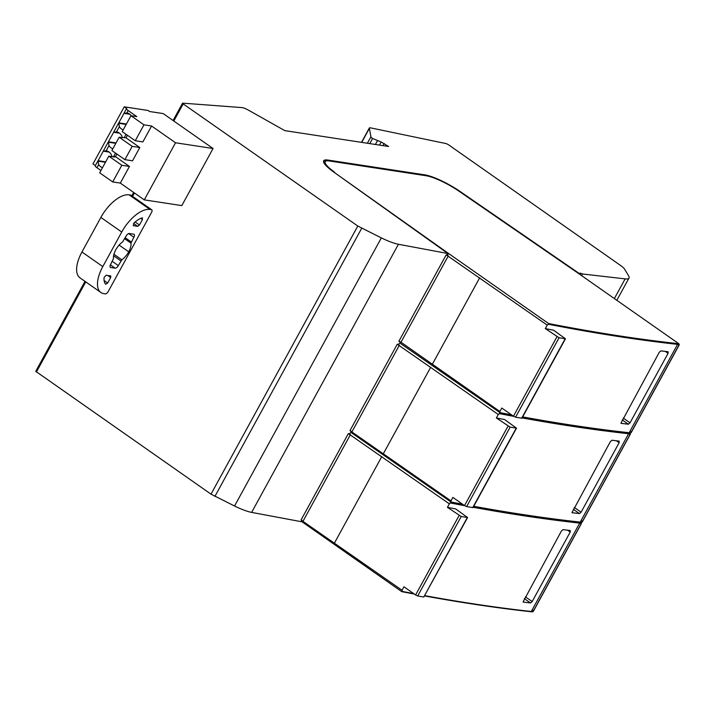 <?xml version="1.0" encoding="UTF-8"?>
<svg xmlns="http://www.w3.org/2000/svg" width="715" height="715" viewBox="0 0 715 715"><rect width="100%" height="100%" fill="white"/><g stroke="black" fill="none" stroke-linecap="round" stroke-linejoin="round"><path stroke-width="1.07" d="M447.956 253.539L398.425 244.271A28.895 5.8 -151.3 0 1 381.336 237.889L357.795 226.029L183.183 103.907L182.745 103.157L241.867 107.59A6.703 1.341 -151.3 0 1 248.221 110.03L284.811 130.631L388.576 146.486L381.202 141.99L372.569 138.487A4.415 0.885 -151.3 0 1 370.924 136.753L369.378 128.369A6.417 1.287 -151.3 0 1 369.351 127.994A6.417 1.287 -151.3 0 1 370.62 127.878L446.223 143.617L448.287 144.618L621.871 266.382L624.097 268.393L628.503 275.632A28.895 5.8 -151.3 0 1 628.986 278.072A28.895 5.8 -151.3 0 1 625.142 278.886L582.591 273.997L580.151 273.058L580.634 273.765L579.454 273.631L459.772 191.254A28.895 5.8 28.7 0 0 424.933 174.88L328.131 160.089A28.895 5.8 28.7 0 0 323.645 160.821A28.895 5.8 28.7 0 0 333.637 171.975L447.956 253.539L447.411 254.531L448.895 253.718L334.361 172.494M548.566 323.529L548.396 324.253A2311.282 463.776 -151.3 0 0 677.561 344.362L679.25 344.541L678.83 343.727A2310.701 463.66 -151.3 0 1 548.566 323.529L448.895 253.718M678.83 343.727L578.632 273.541L458.932 191.146A27.161 5.452 28.7 0 0 426.185 175.756L329.383 160.964A27.161 5.452 28.7 0 0 325.164 161.653A27.161 5.452 28.7 0 0 334.557 172.136M323.493 161.384A28.895 5.8 -151.3 0 1 326.263 160.938M325.164 161.653L324.619 162.645A27.161 5.452 28.7 0 0 324.61 163.967M548.396 324.253L547.216 325.119L446.196 254.853L447.724 254.594M513.674 416.344A2311.282 463.776 -151.3 0 1 499.463 413.628L498.284 414.494L397.263 344.228L398.21 344.407L399.962 343.093L399.855 341.6M463.249 504.674A2310.701 463.66 -151.3 0 1 450.7 502.279L449.351 503.869L348.339 433.603L349.278 433.782L351.038 432.468L350.922 430.975M414.316 594.049A2310.701 463.66 -151.3 0 1 401.767 591.645L302.105 521.843L301.989 520.35M302.025 520.726L301.167 521.664L251.635 512.396A28.895 5.8 -151.3 0 1 234.547 506.014L211.005 494.154L35.75 371.326L85.005 281.37M446.196 254.853L398.899 341.252L400.999 342.244L448.296 255.863L447.143 255.032M533.292 610.181L533.059 611.62L581.384 523.344L580.598 523.791L581.384 523.291L579.695 523.103A2311.282 463.776 -151.3 0 1 473.196 507.284M581.304 523.738L533.444 611.164L531.308 611.486A2311.282 463.776 -151.3 0 1 424.808 595.667M582.225 520.806L581.992 522.254L630.317 433.969L629.531 434.416L630.317 433.916L628.628 433.728A2311.282 463.776 -151.3 0 1 522.129 417.909M630.237 434.363L582.376 521.789L580.24 522.111A2311.282 463.776 -151.3 0 1 473.741 506.292M679.25 344.541L630.916 432.879L629.173 432.736A2311.282 463.776 -151.3 0 1 522.674 416.917M581.384 523.291L580.973 522.468A2310.701 463.66 -151.3 0 1 473.571 506.586M464.75 505.72A2311.282 463.776 -151.3 0 1 450.53 503.002M447.447 507.346L461.211 516.516L467.583 517.526L455.678 508.937A2311.282 463.776 -151.3 0 1 447.447 507.346L449.351 503.869M467.583 517.526L423.798 597.007L417.712 595.961L415.612 594.952L403.957 586.792L402.053 590.268L301.033 520.002L348.339 433.603M413.663 593.593A2311.282 463.776 -151.3 0 1 402.143 591.385L402.053 590.268M523.067 601.95L561.418 531.004L563.062 529.618L570.212 530.485L570.221 532.067L532.166 601.565L530.53 602.96L523.166 602.075M496.38 417.971L510.144 427.141L516.516 428.151L504.611 419.562A2311.282 463.776 -151.3 0 1 496.38 417.971L498.284 414.494M462.596 504.218A2311.282 463.776 -151.3 0 1 451.076 502.01L450.986 500.893L452.881 497.417L464.536 505.576L466.645 506.586L473.026 507.596L516.516 428.151M572 512.575L610.351 441.629L611.995 440.243L619.145 441.11L619.145 442.692L581.098 512.19L579.463 513.585L572.116 512.718M547.216 325.119L545.313 328.596A2311.282 463.776 -151.3 0 0 553.544 330.187L565.449 338.776L559.067 337.766L545.313 328.596M511.529 414.843A2311.282 463.776 -151.3 0 1 500.008 412.635L499.91 411.518L501.814 408.042L513.468 416.202L515.578 417.211L521.959 418.221L565.449 338.776M620.933 423.2L659.284 352.254L660.928 350.868L668.078 351.735L668.078 353.317L630.031 422.815L628.396 424.218L621.049 423.343M532.997 611.674L532.04 611.843A2310.701 463.66 -151.3 0 1 424.647 595.961M301.355 521.307L302.105 521.843M397.263 344.228L349.966 430.627L450.986 500.893M303.133 520.994L350.43 434.613L349.278 433.782M451.076 502.01L351.038 432.468M499.91 411.518L400.999 342.244M512.181 415.299A2310.701 463.66 -151.3 0 1 499.633 412.904L499.463 413.628M352.066 431.619L399.363 345.238L398.21 344.407M500.008 412.635L399.962 343.093M630.317 433.916L629.906 433.102A2310.701 463.66 -151.3 0 1 522.504 417.211M630.862 432.924L629.906 433.102M631.157 431.431L630.916 432.879L631.3 432.414L679.17 344.988M678.455 345.041L679.25 344.594L678.455 345.041M581.93 522.299L580.973 522.468M580.634 273.765L580.169 274.623M582.591 273.997L581.67 275.668M369.378 128.369L361.71 142.383M370.924 136.753L367.367 143.25M381.202 141.99L379.504 145.1M183.183 103.907L173.808 121.032L163.234 113.596L149.596 111.513L148.139 110.485L124.231 106.839L92.968 163.932L95.354 165.603M173.808 121.032L213.07 148.506L175.524 142.768L151.589 126.001L143.965 124.83L130.952 115.723L136.815 116.617L128.2 110.584A4.621 0.93 -151.3 0 1 126.492 108.716A4.621 0.93 -151.3 0 1 126.734 108.591L124.231 106.839M357.795 226.029L211.005 494.154M361.683 228.3L214.893 496.425M108.171 291.631A2.887 1.367 -55 0 1 105.346 293.883L103.881 293.659A28.895 13.656 -55 0 1 100.895 292.498A28.895 13.656 -55 0 1 102.799 266.597L121.72 232.035A28.895 13.656 -55 0 1 149.98 209.45L151.446 209.683A2.887 1.367 -55 0 1 151.741 209.799A2.887 1.367 -55 0 1 151.553 212.382L108.171 291.631M100.895 292.498L80.044 277.894A28.895 13.656 -55 0 1 81.948 251.984L100.869 217.431A28.895 13.656 -55 0 1 129.129 194.846L130.595 195.07A2.887 1.367 -55 0 1 130.89 195.186L151.741 209.799M139.452 224.993L142.455 219.505L142.088 217.914A19.439 9.188 125 0 0 133.839 223.178L133.249 225.663L137.754 226.351L139.452 224.993L135.162 221.99M142.571 217.95L142.088 217.914M133.741 234.189L129.335 233.51A3.262 1.546 125 0 0 126.144 236.066L122.623 241.876A12.799 6.051 125 0 0 115.741 249.848A12.799 6.051 125 0 0 113.506 258.535L110.611 264.434A3.262 1.546 125 0 0 110.396 267.365A3.262 1.546 125 0 0 110.736 267.499L115.133 268.17A3.262 1.546 125 0 0 118.324 265.614L121.845 259.804A12.799 6.051 125 0 0 128.727 251.832A12.799 6.051 125 0 0 130.97 243.154L133.857 237.246A3.262 1.546 125 0 0 134.071 234.314A3.262 1.546 125 0 0 133.741 234.189M110.611 275.927L106.106 275.239L104.104 277.5A19.439 9.188 125 0 0 105.748 284.284L107.67 283.042L110.673 277.554L110.789 275.999M128.727 251.832L119.101 245.093M100.958 170.501L96.945 167.685A4.621 0.93 -151.3 0 1 95.229 165.817L98 160.768A4.621 0.93 -151.3 0 1 98.08 160.687L105.695 161.849M112.702 181.932L99.689 172.816L108.814 156.147L114.677 157.05L113.721 156.379L115.481 156.648L129.451 166.434L120.326 183.094L112.702 181.932L121.827 165.263L108.814 156.147M213.07 148.506L181.816 205.598L144.269 199.869L120.326 183.094M175.524 142.768L144.269 199.869M116.903 154.056L115.481 156.648M139.809 147.513L132.525 160.821L124.893 159.651L111.889 150.543L119.173 137.235L126.001 137.843L139.809 147.513L132.186 146.352L124.893 159.651M127.422 135.251L126.001 137.843M151.589 126.001L142.884 141.901L135.251 140.739L122.238 131.623L130.952 115.723M143.965 124.83L135.251 140.739M129.451 166.434L121.827 165.263M132.186 146.352L119.173 137.235M115.517 153.09L113.721 156.379M126.046 134.286L124.24 137.575M98 160.768A4.621 0.93 -151.3 0 0 98.062 161.143L98.661 164.548A8.669 7.436 -81.3 0 0 102.504 167.676M112.014 156.639A8.669 7.436 -81.3 0 0 106.186 150.793L103.505 151.214A4.621 0.93 -151.3 0 1 103.434 150.838L108.358 141.856A4.621 0.93 -151.3 0 1 108.439 141.776L116.053 142.937M108.358 141.856A4.621 0.93 -151.3 0 0 108.421 142.222L109.011 145.628A8.669 7.436 -81.3 0 0 112.863 148.756M122.372 137.727A8.669 7.436 -81.3 0 0 116.545 131.873L113.855 132.293A4.621 0.93 -151.3 0 1 113.792 131.926L118.708 122.935A4.621 0.93 -151.3 0 1 118.797 122.855L126.403 124.017M118.708 122.935A4.621 0.93 -151.3 0 0 118.779 123.311L119.369 126.707A8.669 7.436 -81.3 0 0 123.221 129.844M131.346 115.776A8.669 7.436 -81.3 0 0 126.904 112.952L124.213 113.381A4.621 0.93 -151.3 0 1 124.151 113.006L126.492 108.716M103.407 150.954L98.08 160.687M106.133 150.785L109.011 145.628M113.765 132.043L108.439 141.776M116.491 131.864L119.369 126.707M124.124 113.122L118.797 122.855M126.85 112.943L128.2 110.584M124.213 113.381L129.853 114.239M118.779 123.311L126.18 124.437M108.421 142.222L115.821 143.358M113.855 132.293L119.494 133.16M98.062 161.143L105.463 162.269M103.505 151.214L109.136 152.072M398.425 244.271L251.635 512.396M579.695 523.103L531.308 611.486M628.628 433.728L580.24 522.111M677.561 344.362L629.173 432.736M532.166 601.565L525.391 596.811M570.221 532.067L567.496 530.155M530.53 602.96L524.381 598.652M581.098 512.19L574.315 507.444M619.145 442.692L616.419 440.789M579.463 513.585L573.314 509.277M630.031 422.815L623.248 418.069M668.078 353.317L665.352 351.414M628.396 424.218L622.247 419.902M459.101 515.506L415.612 594.952M381.801 456.563L334.504 542.953M508.034 426.131L464.536 505.576M430.734 367.188L383.437 453.578M556.967 336.756L513.468 416.202M479.667 277.813L432.369 364.203M461.211 516.516L417.712 595.961M510.144 427.141L466.645 506.586M559.067 337.766L515.578 417.211M467.297 517.562L423.798 597.007M516.221 428.187L472.731 507.632M565.154 338.821L521.664 418.257M625.142 278.886L614.364 298.566M372.569 138.487L369.771 143.617M377.35 140.891L375.393 144.475M384.161 143.483L382.981 145.637M85.746 281.889L36.394 372.032M134.42 192.97L132.57 196.366M381.336 237.889L234.547 506.014M130.595 195.07L151.446 209.683M81.948 251.984L102.799 266.597M100.869 217.431L121.72 232.035M129.129 194.846L149.98 209.45M142.455 219.505L140.828 218.361M137.754 226.351L133.598 223.438M133.857 237.246L128.664 233.599M131.274 241.956L125.232 237.729M130.97 243.154L124.678 238.747M121.845 259.804L113.917 254.254M120.907 260.904L113.587 255.773M118.324 265.614L112.282 261.386M115.133 268.17L110.405 264.854M110.736 267.499L110.155 267.088M110.673 277.554L107.733 275.49M107.67 283.042L104.104 280.539M98.661 164.548L96.945 167.685M328.131 160.089L327.738 160.812M424.933 174.88L424.585 175.515M628.986 278.072L616.822 300.291M369.351 127.994L361.495 142.348M182.54 103.201L173.084 120.486M133.678 192.451L131.828 195.847"/></g></svg>
